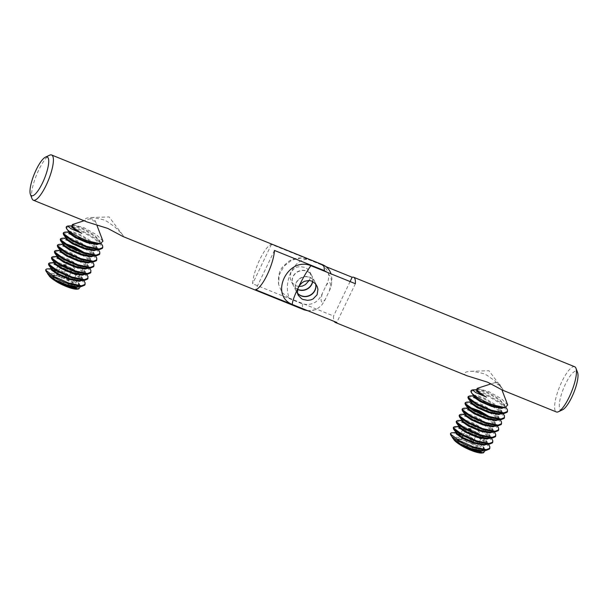 <?xml version="1.0" encoding="UTF-8"?>
<svg xmlns="http://www.w3.org/2000/svg" width="608" height="608" viewBox="0 0 608 608"><rect width="100%" height="100%" fill="white"/><g stroke="black" fill="none" stroke-linecap="round" stroke-linejoin="round"><path stroke-width="0.46" stroke-dasharray="3.04 2.28" d="M456.494 433.04L456.228 432.159L458.622 431.976L467.871 435.45L478.587 441.887L484.295 447.959L484.302 449.373L481.43 450.558M455.863 432.926L458.257 432.736L467.499 436.217L478.222 442.654L483.018 447.116L483.93 448.727L483.938 450.14L484.302 449.38M459.428 426.915L459.162 426.033L461.563 425.843L470.805 429.316L481.528 435.754L487.228 441.826L487.244 443.24L484.371 444.433M458.797 426.801L461.198 426.611L470.44 430.084L481.156 436.521L485.952 440.99L486.864 442.594L486.871 444.007M462.369 420.782L462.103 419.9L464.497 419.71L473.738 423.191L484.462 429.628L490.17 435.7L490.177 437.114L487.304 438.3M461.738 420.668L464.132 420.478L473.374 423.958L484.097 430.388L488.885 434.857L489.805 436.468L489.812 437.874L490.177 437.122M465.302 414.656L465.036 413.767L467.438 413.584L476.68 417.058L487.403 423.495L493.103 429.567L493.118 430.981L490.238 432.174M464.672 414.534L467.073 414.352L476.315 417.825L487.031 424.262L491.826 428.731L492.738 430.335L492.746 431.748L493.111 430.988M468.236 408.523L467.978 407.641L469.733 407.345M489.364 416.655L496.044 423.442L496.052 424.848L493.179 426.041M467.605 408.409L468.479 408.059L471.8 408.667M486.134 415.515L489.972 418.129L494.76 422.598L495.68 424.202L495.687 425.615M471.177 402.39L470.911 401.508L473.313 401.318L482.554 404.799L493.278 411.236L498.978 417.308L498.993 418.722L496.113 419.908M470.546 402.276L472.94 402.086L482.19 405.566L492.906 412.004L497.701 416.465L498.613 418.076L498.621 419.49L498.986 418.73M474.111 396.264L473.852 395.382L476.246 395.192L485.488 398.666L496.212 405.103L501.919 411.175L501.927 412.589L499.054 413.782M473.48 396.142L475.882 395.96L485.123 399.433L495.847 405.87L500.635 410.339L501.547 411.943L501.562 413.356L501.919 412.596M477.052 390.131L476.786 389.249L479.188 389.059L488.429 392.54L499.153 398.97L504.853 405.05L504.86 406.456L501.988 407.649M476.421 390.017L478.815 389.827L488.064 393.308L498.78 399.737L503.576 404.206L504.488 405.81L504.496 407.223M464.801 428.716A10.45 2.295 -154.4 0 1 465.409 428.64A10.45 2.295 -154.4 0 1 472.089 430.38A10.45 2.295 -154.4 0 1 480.981 435.267A10.45 2.295 -154.4 0 1 482.76 436.954A10.45 2.295 -154.4 0 1 482.592 438.49A10.45 2.295 -154.4 0 1 475.312 436.825A10.45 2.295 -154.4 0 1 466.412 431.938A10.45 2.295 -154.4 0 1 464.801 428.716L466.693 428.199L477.478 432.562L484.485 437.973L480.7 439.014L469.916 434.644L462.908 429.24L464.801 428.716M466.328 441.378A12.069 2.652 -154.4 0 1 471.968 444.06A12.069 2.652 -154.4 0 1 478.975 449.464A12.069 2.652 -154.4 0 1 479.051 449.639A12.069 2.652 -154.4 0 1 475.19 450.505A12.069 2.652 -154.4 0 1 464.406 446.143A12.069 2.652 -154.4 0 1 457.406 440.732A12.069 2.652 -154.4 0 1 457.847 439.478A12.069 2.652 -154.4 0 1 461.183 439.69A12.069 2.652 -154.4 0 1 466.328 441.378M484.485 437.973L478.975 449.464C478.633 447.898 477.371 448.24 475.19 450.505C472.515 447.131 468.92 445.679 464.406 446.143C462.992 442.419 460.659 440.618 457.406 440.732L459.906 438.809L461.183 439.69L467.263 440.45L471.968 444.06C475.22 443.946 477.561 445.748 478.975 449.464L479.051 449.639M497.982 384.636A2.721 0.6 25.6 0 0 500.004 384.818A2.721 0.6 25.6 0 0 497.139 382.956A2.721 0.6 25.6 0 0 495.231 382.531A2.721 0.6 25.6 0 0 497.982 384.636M507.703 405.012L501.38 398.688L488.543 391.491L477.082 388.406M470.873 391.119L473.997 390.746L485.891 394.972L499.677 402.975L507.064 410.514L507.11 412.247M472.864 389.819L473.419 389.857C476.292 390.146 480.571 391.598 486.263 394.204L500.05 402.207L506.403 407.983L503.576 404.206M453.249 427.91L456.372 427.53L468.274 431.756L482.06 439.759L489.44 447.298L489.486 449.023M454.951 426.611L456.737 426.763L468.639 430.988L482.425 438.991L488.779 444.767L485.952 440.99M456.182 421.777L459.314 421.397L471.208 425.623L484.994 433.626L492.374 441.165L492.427 442.898M457.885 420.485L459.678 420.63L471.572 424.855L485.359 432.858L491.72 438.634L488.885 434.857M459.124 415.644L462.247 415.272L474.149 419.497L487.935 427.5L495.315 435.039L495.36 436.764M460.826 414.352L462.612 414.504L474.514 418.73L488.3 426.732L494.654 432.508L491.826 428.731M462.057 409.518L465.188 409.138L477.082 413.364L490.869 421.367L498.248 428.906L498.302 430.639M463.76 408.219L465.553 408.371L477.447 412.596L491.234 420.599L497.595 426.375L494.76 422.598M464.998 403.385L468.122 403.005L480.024 407.231L493.802 415.234L501.19 422.773L501.235 424.506M466.701 402.093L468.487 402.245L480.388 406.471L494.175 414.474L500.528 420.242L497.701 416.465M467.932 397.26L471.056 396.88L482.957 401.105L496.744 409.108L504.123 416.647L504.176 418.372M469.634 395.96L471.428 396.112L483.322 400.338L497.108 408.34L503.47 414.116L500.635 410.339M451.478 432.797A20.908 4.598 25.6 0 0 450.574 433.489M481.954 453.006A16.72 3.678 25.6 0 0 482.668 450.422M482.425 450.125A16.72 3.678 25.6 0 0 465.614 439.941A16.72 3.678 25.6 0 0 453.203 437.714M460.34 434.606L466.07 436.932L484.53 449.145L485.283 450.399M452.086 432.744L456.882 433.504M473.419 389.857A20.908 4.598 25.6 0 0 471.975 390.062M480.7 439.014L475.19 450.505M469.916 434.644L464.406 446.143M462.908 429.24L457.406 440.732M466.693 428.199L463.022 435.86M462.346 437.266L461.183 439.69M477.478 432.562L473.609 440.648M472.956 442.001L471.968 444.06M51.748 269.184L51.482 268.303L53.876 268.113L63.126 271.594L73.842 278.031L79.549 284.103L79.557 285.509L76.684 286.702M51.118 269.07L53.512 268.88L62.753 272.361L73.477 278.791L78.272 283.26L79.184 284.871L79.192 286.277L79.557 285.524M54.682 263.051L54.416 262.17L56.818 261.987L66.059 265.46L76.783 271.898L82.483 277.97L82.498 279.384L79.625 280.577M54.051 262.937L56.453 262.755L65.694 266.228L76.418 272.665L81.206 277.134L82.118 278.738L82.126 280.151M57.623 256.926L57.357 256.044L59.751 255.854L69 259.335L79.716 265.764L85.424 271.837L85.432 273.25L82.559 274.444M56.992 256.812L59.386 256.622L68.628 260.095L79.352 266.532L84.147 271.001L85.059 272.604L85.067 274.018M60.557 250.792L60.291 249.911L62.692 249.721L71.934 253.202L82.658 259.639L88.358 265.711L88.373 267.125L85.492 268.31M59.926 250.678L62.328 250.488L71.569 253.969L82.285 260.406L87.081 264.868L87.993 266.479L88 267.885L88.365 267.132M63.49 244.667L63.232 243.785L64.988 243.489M84.618 252.799L91.299 259.578L91.306 260.992L88.434 262.185M62.867 244.545L63.734 244.203L67.055 244.811M81.388 251.659L85.226 254.273L90.014 258.742L90.934 260.346L90.942 261.759M66.432 238.534L66.166 237.652L68.567 237.462L77.809 240.943L88.532 247.372L94.232 253.452L94.248 254.858L91.367 256.052M65.801 238.42L68.195 238.23L77.444 241.703L88.16 248.14L92.956 252.609L93.868 254.212L93.875 255.626L94.24 254.874M69.365 232.4L69.107 231.519L71.501 231.336L80.742 234.81L91.466 241.247L97.174 247.319L97.181 248.733L94.308 249.918M68.734 232.286L71.136 232.096L80.378 235.577L91.101 242.014L95.889 246.476L96.801 248.087L96.816 249.5L97.181 248.74M72.306 226.275L72.04 225.393L74.442 225.203L83.684 228.676L94.407 235.114L100.107 241.186L100.122 242.6L97.242 243.793M71.676 226.161L74.07 225.971L83.319 229.444L94.035 235.881L98.83 240.35L99.742 241.954L99.75 243.367M60.055 264.86A10.45 2.295 -154.4 0 1 60.663 264.776A10.45 2.295 -154.4 0 1 67.344 266.524A10.45 2.295 -154.4 0 1 76.236 271.411A10.45 2.295 -154.4 0 1 78.014 273.098A10.45 2.295 -154.4 0 1 77.847 274.634A10.45 2.295 -154.4 0 1 70.566 272.969A10.45 2.295 -154.4 0 1 61.666 268.082A10.45 2.295 -154.4 0 1 60.055 264.86L61.948 264.343L72.732 268.706L79.739 274.109L75.954 275.15L65.17 270.788L58.163 265.377L60.055 264.86M61.583 277.522A12.069 2.652 -154.4 0 1 67.23 280.197A12.069 2.652 -154.4 0 1 74.229 285.608A12.069 2.652 -154.4 0 1 74.305 285.783A12.069 2.652 -154.4 0 1 70.452 286.649A12.069 2.652 -154.4 0 1 59.66 282.279A12.069 2.652 -154.4 0 1 52.66 276.876A12.069 2.652 -154.4 0 1 53.101 275.622A12.069 2.652 -154.4 0 1 56.438 275.834A12.069 2.652 -154.4 0 1 61.583 277.522M74.237 285.593L74.229 285.608C73.887 284.035 72.626 284.384 70.452 286.649C67.769 283.275 64.174 281.823 59.66 282.279C58.246 278.563 55.913 276.762 52.66 276.876L55.161 274.953L56.438 275.834L62.518 276.594L67.23 280.197C70.482 280.083 72.816 281.892 74.229 285.608L74.305 285.783M93.237 220.772A2.721 0.6 25.6 0 0 95.258 220.962A2.721 0.6 25.6 0 0 92.401 219.1A2.721 0.6 25.6 0 0 90.486 218.675A2.721 0.6 25.6 0 0 93.237 220.772M102.957 241.156L96.634 234.832L83.798 227.635L72.337 224.55M66.128 227.263L69.251 226.89L81.153 231.116L94.932 239.119L102.319 246.658L102.364 248.383M68.119 225.963L68.674 226.001C71.546 226.29 75.825 227.734 81.518 230.348L95.304 238.351L101.658 244.127L98.83 240.35M48.503 264.047L51.627 263.674L63.528 267.9L77.315 275.903L84.694 283.442L84.74 285.167M50.206 262.755L51.992 262.907L63.893 267.132L77.68 275.135L84.033 280.911L81.206 277.134M51.437 257.921L54.568 257.541L66.462 261.767L80.248 269.77L87.636 277.309L87.681 279.042M53.139 256.622L54.933 256.774L66.834 260.999L80.613 269.002L86.974 274.778L84.147 271.001M54.378 251.788L57.502 251.408L69.403 255.634L83.19 263.636L90.569 271.176L90.615 272.908M56.08 250.496L57.866 250.648L69.768 254.874L83.554 262.869L89.908 268.645L87.081 264.868M57.312 245.662L60.443 245.282L72.337 249.508L86.123 257.511L93.503 265.05L93.556 266.775M59.014 244.363L60.808 244.515L72.702 248.74L86.488 256.743L92.849 262.519L90.014 258.742M60.253 239.529L63.376 239.149L75.278 243.375L89.064 251.378L96.444 258.917L96.49 260.65M61.955 238.237L63.741 238.382L75.643 242.607L89.429 250.61L95.783 256.386L92.956 252.609M63.186 233.396L66.318 233.024L78.212 237.242L91.998 245.244L99.378 252.791L99.431 254.516M64.889 232.104L66.682 232.256L78.576 236.482L92.363 244.484L98.724 250.26L95.889 246.476M46.732 268.941A20.908 4.598 25.6 0 0 45.828 269.633M77.216 289.15A16.72 3.678 25.6 0 0 77.923 286.558M77.68 286.262A16.72 3.678 25.6 0 0 60.868 276.085A16.72 3.678 25.6 0 0 48.465 273.858M55.594 270.75L61.324 273.076L79.785 285.289L80.537 286.543M47.34 268.88L52.136 269.648M68.674 226.001A20.908 4.598 25.6 0 0 67.23 226.206M79.739 274.109L74.244 285.57M75.954 275.15L70.452 286.649M65.17 270.788L59.66 282.279M58.163 265.377L52.66 276.876M61.948 264.343L58.277 272.004M57.6 273.41L56.438 275.834M72.732 268.706L68.864 276.784M68.21 278.137L67.23 280.197M466.929 375.744L464.611 374.49L464.026 373.517L466.184 371.959L469.748 371.359L473.214 371.313L483.504 373.601L486.985 375.273L494.798 380.798L501.296 387.22L503.15 389.72L502.611 390.192M562.522 409.815A20.908 5.556 112 0 1 559.831 409.002A20.908 5.556 112 0 1 565.417 384.165A20.908 5.556 112 0 1 577.456 372.225A20.908 5.556 112 0 1 577.6 372.56M574.682 366.746A24.388 6.475 -68 0 0 560.614 384.347A24.388 6.475 -68 0 0 555.248 410.81A24.388 6.475 -68 0 0 556.373 411.958M315.681 283.997A10.45 9.812 153.4 0 0 314.959 282.028A10.45 9.812 153.4 0 0 305.619 276.769A10.45 9.812 153.4 0 0 296.271 282.918A10.45 9.812 153.4 0 0 296.263 291.369A10.45 9.812 153.4 0 0 297.525 293.269M298.794 286.49L296.195 285.874L292.509 283.184L291.103 281.048L290.13 278.107L290.898 272.171C295.351 263.56 300.937 259.251 307.671 259.244L301.302 257.982L291.711 260.171L283.913 266.281L279.277 274.839L278.563 284.286L281.99 292.516L289.096 298.019C286.307 289.796 286.908 281.177 290.898 272.171L294.622 268.151L297.168 267.064L300.314 266.616L304.73 267.376L307.298 268.766L310.019 272.179L310.574 274.292L310.247 277.985L309.206 280.455M297.662 289.309A10.45 9.812 -26.6 0 1 293.041 284.924A10.45 9.812 -26.6 0 1 293.048 276.473A10.45 9.812 -26.6 0 1 302.396 270.324A10.45 9.812 -26.6 0 1 311.737 275.576A10.45 9.812 -26.6 0 1 312.565 281.428M325.979 266.654L307.671 259.244M289.096 298.019L333.572 316.023A24.388 6.475 -68 0 0 334.195 321.32A24.388 6.475 -68 0 0 334.263 321.442M355.376 283.7L336.794 322.468M350.086 281.557L333.572 316.023M321.26 264.586C329.3 269.792 330.843 276.929 325.873 285.988L322.711 292.592C318.79 302.077 312.026 305.854 302.412 303.916L252.601 283.746A24.388 6.475 112 0 1 259.768 259.57A24.388 6.475 112 0 1 271.442 244.416L321.26 264.586A24.388 6.475 -68 0 1 322.491 264.655M307.253 310.513L311.494 310.787L316.563 309.297L321.366 305.573L324.33 301.332L330.129 289.226L331.527 284.362L331.71 281.907L330.714 276.936L327.165 272.278M87.088 221.973L84.77 220.719L84.193 219.739L86.351 218.181L89.908 217.588L93.374 217.542L103.664 219.822L107.145 221.494L114.958 227.02L121.456 233.442L123.318 235.942L122.77 236.421M297.624 289.461A10.45 9.812 -26.6 0 1 293.147 285.137A10.45 9.812 -26.6 0 1 293.155 276.686A10.45 9.812 -26.6 0 1 302.51 270.537A10.45 9.812 -26.6 0 1 311.843 275.796A10.45 9.812 -26.6 0 1 312.702 281.504M297.502 293.147A10.45 9.812 -26.6 0 1 296.157 291.156A10.45 9.812 -26.6 0 1 296.164 282.705A10.45 9.812 -26.6 0 1 305.512 276.556A10.45 9.812 -26.6 0 1 314.853 281.816A10.45 9.812 -26.6 0 1 315.598 283.898M32.019 198.656A24.388 6.475 112 0 1 36.465 175.165A24.388 6.475 112 0 1 49.613 155.2M274.451 250.435L255.611 289.765M271.442 244.416L252.601 283.746M325.873 285.988A10.45 2.774 112 0 1 330.197 283.1A10.45 2.774 112 0 1 328.882 292.007M325.713 298.612A10.45 2.774 112 0 1 321.389 301.492A10.45 2.774 112 0 1 322.711 292.592M302.412 303.916A24.388 6.475 -68 0 0 303.058 308.712A24.388 6.475 -68 0 0 304.19 309.86M486.871 444.015L487.236 443.247M495.68 425.623L496.052 424.855M504.496 407.231L504.86 406.471M482.76 436.954L476.239 428.298L465.409 428.64M500.004 384.818L501.927 389.865M495.231 382.531L491.279 383.808M459.906 438.809L457.847 439.478M456.015 432.607L456.73 432.584M458.949 426.474L459.671 426.451M461.89 420.348L462.604 420.318M464.824 414.215L465.546 414.192M467.765 408.09L468.479 408.059M470.698 401.956L471.42 401.934M473.64 395.823L474.354 395.8M476.573 389.698L477.295 389.667M483.018 447.116L484.53 449.145M82.126 280.159L82.49 279.391M85.059 274.026L85.432 273.258M90.934 261.767L91.306 260.999M99.75 243.375L100.115 242.607M78.014 273.098L71.493 264.434L60.663 264.776M95.258 220.962L96.748 224.861M90.486 218.675L84.071 220.75M55.161 274.953L53.101 275.622M51.27 268.751L51.984 268.721M54.203 262.618L54.925 262.595M57.144 256.485L57.859 256.462M60.078 250.359L60.8 250.336M63.019 244.226L63.734 244.203M65.953 238.1L66.675 238.07M68.894 231.967L69.608 231.944M71.828 225.834L72.55 225.811M78.272 283.26L79.785 285.289M316.897 285.904L314.959 282.028M311.737 275.576L309.799 271.7M293.041 284.924L291.103 281.048M298.133 295.108L296.263 291.369M502.421 388.603L488.954 370.728L470.926 371.298M301.302 257.982C296.727 257.876 292.433 259.054 288.42 261.508L282.621 266.897C279.27 270.818 277.917 276.61 278.563 284.286M315.772 309.662L308.089 310.848M122.58 234.825L109.113 216.95L91.086 217.52M314.853 281.816L311.843 275.796M296.157 291.156L293.147 285.137M331.406 285.076L331.945 278.821L331.056 273.851"/><path stroke-width="0.91" d="M481.43 450.558L471.451 448.62L459.99 443.718L453.553 439.174A17.039 3.747 -154.4 0 1 453.028 438.208L452.413 437.091C457.102 440.808 464.048 444.349 473.244 447.716L486.134 450.399L481.43 450.558M483.702 450.482L481.057 451.326L471.078 449.38L459.625 444.478A16.378 3.602 -154.4 0 1 453.56 439.181M486.643 444.357L483.998 445.2L474.02 443.255L462.566 438.353L456.122 433.808L456.068 432.486M492.427 442.898L489.068 444.273L484.363 444.433L474.384 442.487L462.931 437.585L456.494 433.04M489.577 438.224L486.932 439.067L476.953 437.122L465.5 432.22L459.063 427.682L458.797 426.801M495.725 436.012L495.36 436.78L492.009 438.14L487.304 438.3L477.326 436.354L465.865 431.452L459.428 426.915M492.518 432.09L489.873 432.934L479.894 430.996L468.434 426.086L461.996 421.549L461.943 420.227M498.659 429.879L498.294 430.646L494.942 432.014L490.238 432.174L480.259 430.228L468.806 425.326L462.369 420.782M495.452 425.965L492.807 426.808L482.828 424.863L471.375 419.961L464.938 415.416L464.884 414.094M469.733 407.345L479.613 410.932L489.364 416.655M500.179 419.771L501.554 422.013L501.235 424.513L497.884 425.881L493.172 426.041L483.2 424.095L471.74 419.193L465.302 414.656M498.385 419.832L495.748 420.675L485.769 418.73L474.308 413.828L467.871 409.29L467.818 407.96M471.8 408.667L479.248 411.692L486.134 415.515M503.112 413.645L504.496 415.88L504.169 418.388L500.817 419.748L496.113 419.908L486.134 417.97L474.681 413.06L468.236 408.523M501.326 413.698L498.682 414.55L488.703 412.604L477.25 407.702L470.812 403.157L470.759 401.835M507.475 411.487L507.102 412.254L503.758 413.622L499.054 413.782L489.075 411.836L477.614 406.934L471.177 402.39M504.26 407.573L501.615 408.416L491.644 406.471L480.183 401.569L473.746 397.032L473.693 395.702M491.279 383.808L477.082 388.406L476.984 390.04L478.253 391.332A16.378 3.602 25.6 0 0 486.529 397.146L475.661 392.57L472.598 389.857L471.975 390.062A20.908 4.598 25.6 0 0 471.04 390.762A20.908 4.598 25.6 0 0 471.618 392.897C473.852 396.104 486.727 402.876 493.392 405.012L505.028 407.55L501.988 407.649L492.009 405.703L480.556 400.801L474.111 396.264M486.529 397.146C481.262 394.607 477.979 392.525 476.687 390.898L476.657 389.515M505.028 407.55L507.703 405.012L501.927 389.865M503.758 413.622L490.869 410.932L476.353 404.464L468.373 398.658L467.932 397.26L468.297 396.492L469.634 395.96L474.354 395.8M506.008 407.451L507.429 409.746L507.475 411.479L503.872 412.862L491.241 410.164L476.718 403.697L468.601 397.693L468.297 396.492M489.486 449.023L486.134 450.399M488.429 444.296L489.805 446.53L489.858 448.263L486.248 449.639L473.617 446.948L459.093 440.481L450.976 434.469L450.672 433.276L451.478 432.797L456.73 432.584M489.068 444.273L476.186 441.583L461.662 435.115L453.69 429.309L453.249 427.91L453.614 427.143L454.951 426.611L459.671 426.451M491.363 438.163L492.746 440.405L492.792 442.13L489.182 443.513L476.55 440.815L462.034 434.348L453.918 428.344L453.614 427.143M492.009 438.14L479.119 435.457L464.603 428.982L456.623 423.176L456.182 421.777L456.555 421.01M494.304 432.03L495.68 434.272L495.733 435.997L492.123 437.38L479.492 434.69L464.968 428.222L456.851 422.21L456.547 421.01L457.885 420.485L462.604 420.318M494.942 432.014L482.06 429.324L467.537 422.856L459.564 417.05L459.124 415.644L459.488 414.876L460.826 414.352L465.546 414.192M497.238 425.904L498.621 428.138L498.666 429.871L495.056 431.254L482.425 428.556L467.909 422.089L459.792 416.077L459.488 414.884M497.884 425.881L484.994 423.191L470.478 416.723L462.498 410.917L462.057 409.518L462.43 408.751L463.76 408.219L468.479 408.059M501.6 423.738L497.998 425.121L485.366 422.431L470.843 415.956L462.726 409.952L462.422 408.751M500.817 419.748L487.935 417.065L473.412 410.59L465.439 404.784L464.998 403.385L465.363 402.618L466.701 402.093L471.42 401.934M504.541 417.612L500.931 418.988L488.3 416.298L473.784 409.83L465.667 403.818L465.363 402.618M450.672 433.276L450.574 433.489A20.908 4.598 25.6 0 0 450.938 435.305A20.908 4.598 25.6 0 0 452.413 437.091L450.938 435.305M470.767 450.254A16.72 3.678 25.6 0 0 481.954 453.006L483.482 452.816L471.002 450.095L461.852 445.922A16.72 3.678 25.6 0 0 470.767 450.254M485.283 450.399L483.482 452.816M453.203 437.714A16.72 3.678 25.6 0 0 453.028 438.208M461.852 445.922A17.039 3.747 -154.4 0 1 459.625 444.478M453.591 439.219L452.177 437.334M456.882 433.504L460.34 434.606M471.618 392.897L471.04 390.762M472.598 389.857L477.295 389.667M463.022 435.86L462.346 437.266M473.609 440.648L472.956 442.001M478.253 391.332L476.984 390.04M76.684 286.702L66.705 284.757L55.244 279.855L48.807 275.318A17.039 3.747 -154.4 0 1 48.283 274.352L47.667 273.228C52.356 276.944 59.303 280.486 68.499 283.86L81.388 286.543L76.684 286.702M78.956 286.626L76.312 287.47L66.333 285.524L54.88 280.622A16.378 3.602 -154.4 0 1 48.815 275.325M81.898 280.493L79.253 281.337L69.274 279.399L57.821 274.489L51.376 269.952L51.33 268.63M86.617 274.307L88 276.541L87.674 279.049L84.322 280.417L79.618 280.577L69.639 278.631L58.186 273.729L51.748 269.184M84.831 274.368L82.186 275.211L72.208 273.266L60.754 268.364L54.317 263.819L54.264 262.496M89.558 268.174L90.934 270.416L90.615 272.916L87.263 274.284L82.551 274.444L72.58 272.498L61.119 267.596L54.682 263.051M87.772 268.234L85.128 269.078L75.149 267.132L63.696 262.23L57.251 257.693L57.198 256.363M93.556 266.775L90.197 268.151L85.492 268.31L75.514 266.372L64.06 261.463L57.623 256.926M90.706 262.101L88.061 262.952L78.082 261.007L66.629 256.105L60.192 251.56L60.139 250.238M64.988 243.489L74.868 247.068L84.618 252.799M95.433 255.915L96.809 258.149L96.49 260.657L93.138 262.025L88.426 262.185L78.455 260.239L66.994 255.337L60.557 250.792M93.64 255.976L91.002 256.819L81.024 254.874L69.563 249.972L63.126 245.427L63.072 244.104M67.055 244.811L74.503 247.836L81.388 251.659M99.431 254.516L96.072 255.892L91.367 256.052L81.388 254.106L69.935 249.204L63.49 244.667M96.581 249.842L93.936 250.686L83.957 248.74L72.504 243.838L66.067 239.301L66.014 237.979M102.364 248.383L99.013 249.759L94.301 249.918L84.33 247.98L72.869 243.078L66.432 238.534M99.514 243.717L96.87 244.56L86.898 242.615L75.438 237.713L69 233.168L68.947 231.846M84.071 220.75L72.337 224.55L72.238 226.184L73.507 227.476A16.378 3.602 25.6 0 0 81.784 233.29L70.923 228.714L67.853 226.001L67.23 226.206A20.908 4.598 25.6 0 0 66.295 226.906A20.908 4.598 25.6 0 0 66.872 229.041C69.107 232.248 81.981 239.02 88.646 241.148L100.282 243.686L97.242 243.793L87.263 241.847L75.81 236.945L69.365 232.4M81.784 233.29C76.517 230.751 73.241 228.669 71.942 227.042L71.676 226.161M100.282 243.686L102.957 241.156L96.748 224.861M99.013 249.759L86.123 247.076L71.607 240.608L63.627 234.794L63.186 233.396L63.551 232.628L64.889 232.104L69.608 231.944M101.262 243.595L102.684 245.89L102.729 247.623L99.127 248.999L86.496 246.308L71.972 239.841L63.855 233.829L63.551 232.628M84.74 285.167L81.388 286.543M83.684 280.432L85.059 282.674L85.112 284.4L81.502 285.783L68.871 283.092L54.348 276.617L46.231 270.613L45.927 269.42L46.732 268.941L51.984 268.721M84.322 280.417L71.44 277.727L56.916 271.259L48.944 265.453L48.503 264.047L48.868 263.279M88.046 278.274L84.436 279.65L71.805 276.959L57.289 270.492L49.172 264.48L48.868 263.287L50.206 262.755L54.925 262.595M87.263 274.284L74.374 271.594L59.858 265.126L51.885 259.32L51.437 257.921L51.809 257.154L53.139 256.622L57.859 256.462M90.987 272.141L87.377 273.524L74.746 270.834L60.222 264.358L52.106 258.354L51.809 257.154M90.197 268.151L77.315 265.468L62.791 258.993L54.819 253.186L54.378 251.788L54.743 251.02L56.08 250.496L60.8 250.336M92.492 262.048L93.875 264.282L93.921 266.008L90.311 267.391L77.68 264.7L63.164 258.233L55.047 252.221L54.743 251.02M93.138 262.025L80.248 259.335L65.732 252.867L57.752 247.061L57.312 245.662L57.684 244.895L59.014 244.363L63.734 244.203M96.854 259.882L93.252 261.265L80.621 258.567L66.097 252.1L57.98 246.088L57.676 244.895M96.072 255.892L83.19 253.202L68.666 246.734L60.694 240.928L60.253 239.529L60.618 238.762L61.955 238.237L66.675 238.07M98.367 249.782L99.75 252.024L99.796 253.749L96.186 255.132L83.554 252.442L69.038 245.966L60.922 239.962L60.618 238.762M45.934 269.412L45.828 269.633A20.908 4.598 25.6 0 0 46.193 271.449A20.908 4.598 25.6 0 0 47.667 273.228L46.193 271.449M66.021 286.398A16.72 3.678 25.6 0 0 77.216 289.15L78.736 288.952L66.257 286.239L57.106 282.066A16.72 3.678 25.6 0 0 66.021 286.398M80.537 286.543L78.736 288.952M48.465 273.858A16.72 3.678 25.6 0 0 48.283 274.352M57.106 282.066A17.039 3.747 -154.4 0 1 54.88 280.622M48.845 275.363L47.432 273.478M52.136 269.648L55.594 270.75M66.872 229.041L66.295 226.906M67.853 226.001L72.55 225.811M58.277 272.004L57.6 273.41M68.864 276.784L68.21 278.137M73.507 227.476L72.238 226.184M558.387 411.753A24.388 6.475 -68 0 0 571.535 391.788A24.388 6.475 -68 0 0 575.981 368.296L577.6 372.56A20.908 5.556 112 0 1 573.785 392.7A20.908 5.556 112 0 1 562.522 409.815L558.387 411.753A24.388 6.475 -68 0 1 556.373 411.958L502.611 390.192L487.548 382.166L466.929 375.744L335.32 322.468A24.388 6.475 -68 0 0 336.794 322.468L292.319 304.464C269.055 295.146 287.706 256.211 310.893 265.696C306.896 271.168 302.738 278.342 298.422 287.219C294.295 295.959 292.266 301.712 292.319 304.464M575.981 368.296A24.388 6.475 -68 0 0 575.806 367.901A24.388 6.475 -68 0 0 574.682 366.746L353.628 277.256A24.388 6.475 -68 0 0 352.154 277.256L325.979 266.654M297.525 293.269A10.45 9.812 153.4 0 0 314.952 290.48A10.45 9.812 153.4 0 0 315.681 283.997M317.102 294.781L317.938 289.294L317.209 286.581L315.575 283.875L312.079 281.192L309.191 280.455L304.433 281.306L302.252 282.583L299.387 285.547L297.76 288.944L297.487 293.064L298.201 295.252L301.598 298.786L302.989 299.47L307.549 300.337L310.718 299.919L312.991 299.022L317.102 294.781M312.565 281.428A10.45 9.812 -26.6 0 1 311.729 284.035A10.45 9.812 -26.6 0 1 297.662 289.309M310.893 265.696L355.376 283.7A24.388 6.475 -68 0 0 354.753 278.403A24.388 6.475 -68 0 0 353.628 277.256M309.206 280.455L305.36 284.635L302.328 286.102L298.794 286.49M334.263 321.442A24.388 6.475 -68 0 0 335.32 322.468M352.154 277.256L350.086 281.557M327.165 272.278L324.269 270.598L274.451 250.435A24.388 6.475 112 0 1 267.284 274.611A24.388 6.475 112 0 1 255.611 289.765L307.253 310.513M30.544 194.727A20.908 5.556 -68 0 0 42.583 182.788A20.908 5.556 -68 0 0 48.169 157.951A20.908 5.556 -68 0 0 45.478 157.138A20.908 5.556 -68 0 0 34.215 174.253A20.908 5.556 -68 0 0 30.4 194.393A20.908 5.556 -68 0 0 30.544 194.727M45.478 157.138L49.613 155.2A24.388 6.475 112 0 1 51.627 154.994A24.388 6.475 112 0 1 52.752 156.142A24.388 6.475 112 0 1 47.386 182.605A24.388 6.475 112 0 1 33.318 200.207A24.388 6.475 112 0 1 32.194 199.052A24.388 6.475 112 0 1 32.019 198.656L30.4 194.393M312.702 281.504A10.45 9.812 -26.6 0 1 311.836 284.248A10.45 9.812 -26.6 0 1 297.624 289.461M315.598 283.898A10.45 9.812 -26.6 0 1 314.845 290.267A10.45 9.812 -26.6 0 1 297.502 293.147M308.089 310.848L304.19 309.86L122.77 236.421L107.707 228.388L87.088 221.973L33.318 200.207M324.269 270.598A24.388 6.475 -68 0 0 323.623 265.802A24.388 6.475 -68 0 0 322.491 264.655C325.926 266.091 328.495 268.485 330.212 271.829L331.056 273.851M304.19 309.86A24.388 6.475 -68 0 0 305.421 309.928M458.797 426.793L459.01 426.352M489.486 449.038L489.85 448.271M492.419 442.905L492.784 442.138M471.314 392.525L474.149 396.31M468.373 398.658L471.208 402.443M465.439 404.784L468.274 408.568M462.498 410.917L465.34 414.702M459.564 417.05L462.399 420.827M456.623 423.176L459.466 426.96M453.69 429.309L456.524 433.094M71.676 226.153L71.911 225.659M102.357 248.398L102.729 247.631M84.74 285.175L85.105 284.415M93.548 266.79L93.913 266.023M99.423 254.524L99.788 253.764M66.568 228.669L69.403 232.454M63.627 234.794L66.47 238.579M60.694 240.928L63.528 244.712M57.752 247.061L60.595 250.838M54.819 253.186L57.654 256.971M51.885 259.32L54.72 263.104M48.944 265.453L51.779 269.23M51.627 154.994L322.491 264.655"/></g></svg>
